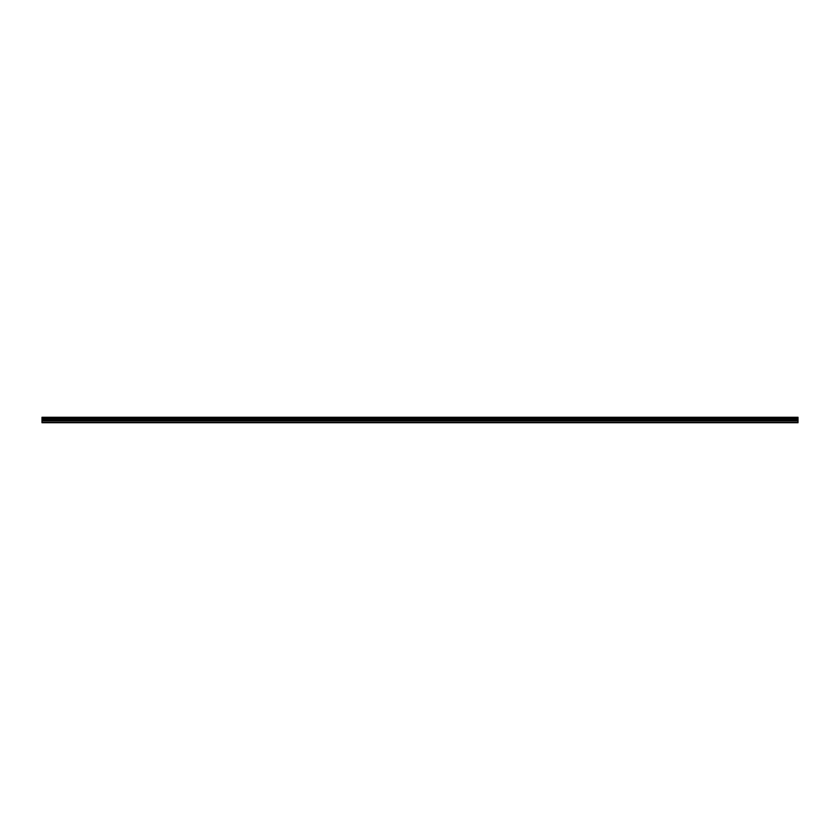 <?xml version="1.0" encoding="UTF-8"?>
<svg xmlns="http://www.w3.org/2000/svg" width="840" height="840" viewBox="0 0 840 840"><rect width="100%" height="100%" fill="white"/><g stroke="black" fill="none" stroke-linecap="round" stroke-linejoin="round"><path stroke-width="1.26" d="M42 417.942L42 417.26L798 417.26L798 417.942L42 417.942L42 422.741L798 422.741L798 419.843L42 419.843M798 417.942L798 419.843M42 422.257L798 422.257M42 417.386L798 417.386M42 420.83L798 420.83M42 418.572L798 418.572M42 420.263L798 420.263"/></g></svg>
